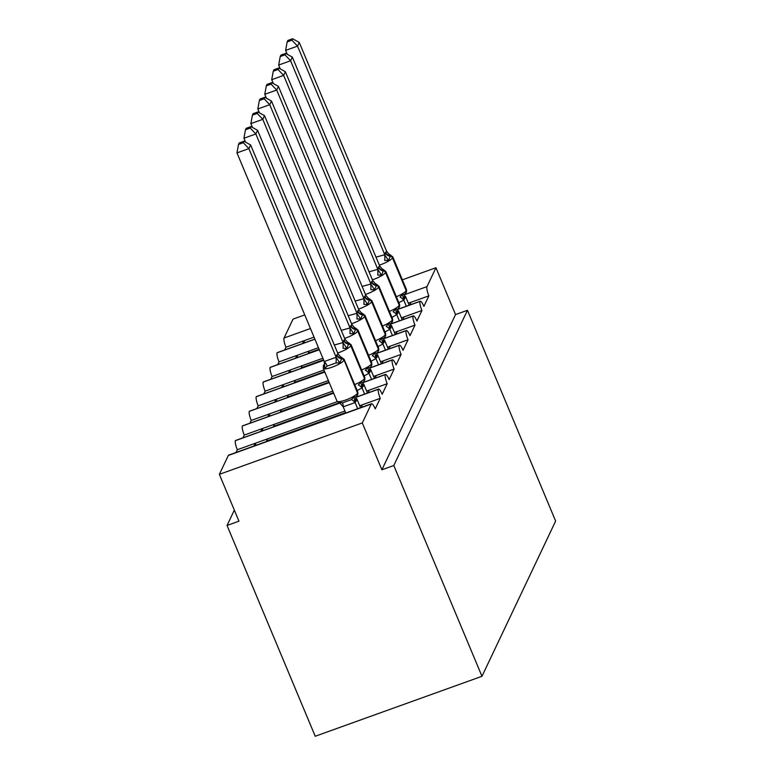 <?xml version="1.0" encoding="UTF-8"?>
<svg xmlns="http://www.w3.org/2000/svg" width="775" height="775" viewBox="0 0 775 775"><rect width="100%" height="100%" fill="white"/><g stroke="black" fill="none" stroke-linecap="round" stroke-linejoin="round"><path stroke-width="1.16" d="M402.38 279.804L435.957 267.733L455.545 314.573L467.461 310.291L555.636 521.081L481.972 676.294L315.222 736.25L227.046 525.46L238.962 521.178L219.364 474.339L228.334 455.448A7.798 1.763 -109.8 0 1 228.635 455.138L371.554 403.746A7.798 1.763 -109.8 0 1 375.236 408.89L380.244 398.34L359.707 405.722M234.331 510.115L227.046 525.46M409.713 305.021L411.021 302.269L408.347 303.228M398.059 309.312L419.972 301.427A7.798 1.763 -109.8 0 1 420.205 301.243A7.798 1.763 -109.8 0 1 423.886 306.387L428.885 295.847L411.021 302.269M302.521 343.558L303.819 340.806L285.956 347.239L284.657 349.98M402.767 319.658L404.075 316.907L401.402 317.876M391.104 323.95L413.027 316.064A7.798 1.763 -109.8 0 1 413.249 315.89A7.798 1.763 -109.8 0 1 416.931 321.034L421.939 310.484L404.075 316.907M295.575 358.205L296.873 355.454L279.01 361.877L277.702 364.628M395.822 334.306L397.12 331.555L394.456 332.514M384.158 338.597L406.081 330.712A7.798 1.763 -109.8 0 1 406.303 330.528A7.798 1.763 -109.8 0 1 409.985 335.672L414.983 325.132L397.12 331.555M288.62 372.843L289.927 370.092L272.064 376.524L270.756 379.266M388.866 348.944L390.174 346.192L387.5 347.161M377.212 353.235L399.135 345.35A7.798 1.763 -109.8 0 1 399.358 345.175A7.798 1.763 -109.8 0 1 403.039 350.319L408.037 339.77L390.174 346.192M281.674 387.49L282.982 384.739L265.108 391.162L263.81 393.913M381.92 363.591L383.228 360.84L380.554 361.799M370.256 367.883L392.179 359.997A7.798 1.763 -109.8 0 1 392.402 359.813A7.798 1.763 -109.8 0 1 396.083 364.957L401.092 354.417L383.228 360.84M274.728 402.128L276.026 399.377L258.162 405.809L256.854 408.551M374.974 378.229L376.272 375.478L373.608 376.437M363.31 382.521L385.233 374.635A7.798 1.763 -109.8 0 1 385.456 374.461A7.798 1.763 -109.8 0 1 389.137 379.605L394.136 369.055L376.272 375.478M267.772 416.776L269.08 414.024L251.216 420.447L249.908 423.198M368.018 392.877L369.326 390.125L366.653 391.084M356.364 397.168L378.287 389.282A7.798 1.763 -109.8 0 1 378.51 389.098A7.798 1.763 -109.8 0 1 382.191 394.243L387.19 383.702L369.326 390.125M260.826 431.413L262.134 428.662L244.261 435.085L242.963 437.836M318.457 347.694L309.264 350.998L308.218 353.197L319.126 349.273M322.875 358.253L302.308 365.645L301.272 367.834L323.533 359.832M323.969 370.004L295.362 380.283L294.326 382.482L324.628 371.583M328.377 380.554L288.416 394.93L287.37 397.12L329.046 382.143M332.795 391.113L281.47 409.568L280.424 411.767L333.463 392.692M337.27 401.653L274.515 424.216L273.478 426.405L338.898 402.884M361.073 407.514L362.38 404.763M253.88 446.061L255.178 443.31L237.315 449.733L236.007 452.484M344.952 411.031L267.569 438.853L266.522 441.052L345.621 412.61M435.957 267.733L426.986 286.624A7.798 1.763 70.2 0 0 428.885 295.847M419.972 301.427A7.798 1.763 70.2 0 0 421.939 310.484M413.027 316.064A7.798 1.763 70.2 0 0 414.983 325.132M406.081 330.712A7.798 1.763 70.2 0 0 408.037 339.77M399.135 345.35A7.798 1.763 70.2 0 0 401.092 354.417M392.179 359.997A7.798 1.763 70.2 0 0 394.136 369.055M385.233 374.635A7.798 1.763 70.2 0 0 387.19 383.702M378.287 389.282A7.798 1.763 70.2 0 0 380.244 398.34M455.545 314.573L381.891 469.786L362.293 422.947L371.254 404.056A7.798 1.763 -109.8 0 1 371.554 403.746M304.749 314.912L293.028 319.126L284.057 338.007A7.798 1.763 70.2 0 0 285.956 347.239M339.566 403.107L235.581 440.491A7.798 1.763 -109.8 0 0 235.358 440.675A7.798 1.763 70.2 0 0 237.315 449.733M333.628 393.099L242.527 425.853A7.798 1.763 -109.8 0 0 242.304 426.027A7.798 1.763 70.2 0 0 244.261 435.085M329.21 382.54L249.482 411.205A7.798 1.763 -109.8 0 0 249.25 411.389A7.798 1.763 70.2 0 0 251.216 420.447M324.793 371.981L256.428 396.567A7.798 1.763 -109.8 0 0 256.205 396.742A7.798 1.763 70.2 0 0 258.162 405.809M323.708 360.23L263.374 381.92A7.798 1.763 -109.8 0 0 263.151 382.104A7.798 1.763 70.2 0 0 265.108 391.162M319.29 349.67L270.33 367.282A7.798 1.763 -109.8 0 0 270.097 367.457A7.798 1.763 70.2 0 0 272.064 376.524M314.873 339.121L277.276 352.635A7.798 1.763 -109.8 0 0 277.053 352.819A7.798 1.763 70.2 0 0 279.01 361.877M235.358 440.675L339.702 403.155M267.569 438.853L255.178 443.31M362.293 422.947L219.364 474.339M481.972 676.294L393.797 465.504L381.891 469.786M467.461 310.291L393.797 465.504M255.295 443.271L256.128 445.247M262.241 428.623L263.074 430.609M269.196 413.986L270.02 415.962M276.142 399.338L276.966 401.324M283.088 384.7L283.921 386.677M290.044 370.053L290.867 372.039M296.99 355.415L297.813 357.391M303.936 340.767L304.769 342.753M242.304 426.027L333.667 393.177M274.515 424.216L262.134 428.662M249.25 411.389L329.249 382.627M281.47 409.568L269.08 414.024M256.205 396.742L324.832 372.068M288.416 394.93L276.026 399.377M263.151 382.104L323.737 360.317M295.362 380.283L282.982 384.739M270.097 367.457L319.319 349.757M302.308 365.645L289.927 370.092M277.053 352.819L314.912 339.208M309.264 350.998L296.873 355.454M314.04 337.135L303.819 340.806M342.066 358.321C341.998 357.188 341.92 357.178 341.814 358.292L339.818 363.039L336.069 362.923L327.127 366.129L324.928 368.396L323.805 365.132A2.596 2.47 -154.6 0 0 323.378 365.742L323.582 365.306A2.596 2.47 25.4 0 1 324.008 364.686L323.582 365.306M243.282 142.707L243.98 141.244L239.223 142.958L238.526 144.421L243.282 142.707L248.882 148.616L250.625 144.954L337.987 353.797L336.718 355.153L336.243 357.459L248.882 148.616L236.976 152.898L324.25 361.528L336.156 357.246M324.928 368.396L324.25 361.528M357.692 408.725L355.105 402.554L343.199 406.836L339.033 402.099L342.492 402.855L351.424 399.638L353.923 396.752C355.628 397.294 356.684 396.955 357.081 395.725M345.786 413.017L343.199 406.836M360.54 407.708L356.762 398.679L355.105 402.554M339.276 402.128C339.179 403.242 339.092 403.233 339.033 402.099M356.074 401.421A5.716 5.435 25.4 0 1 356.151 397.091L357.721 394.669A2.596 2.47 -154.6 0 0 357.75 392.702A11.179 2.393 -22.7 0 0 357.817 392.073L357.721 394.669M355.018 402.341L353.923 396.752M336.931 354.718A5.716 5.435 25.4 0 0 341.814 358.292A2.596 2.47 -154.6 0 1 344.032 359.91A11.179 2.393 157.3 0 0 344.1 359.28L340.428 356.694L337.987 353.797M339.818 363.039L336.243 357.459M250.625 144.954L243.98 141.244M238.526 144.421L236.976 152.898M349.012 343.674C348.953 342.54 348.866 342.531 348.76 343.645L346.774 348.401L343.015 348.275A5.716 0.862 87.5 0 0 342.996 342.608L344.933 339.15L257.571 130.307L255.837 133.968L343.102 342.598M250.228 128.069L250.926 126.606L246.169 128.321L245.472 129.783L250.228 128.069L255.837 133.968L243.922 138.25L245.539 142.116M334.306 345.001L342.996 342.608M364.647 394.088L362.061 387.907L357.178 390.552M367.486 393.07L363.707 384.032L362.061 387.907M361.973 387.975A5.716 1.608 52.4 0 0 358.37 385.001L360.869 382.104C362.574 382.647 363.63 382.308 364.037 381.087M363.02 386.783A5.716 5.435 25.4 0 1 363.097 382.443L364.667 380.031A2.596 2.47 -154.6 0 0 364.705 378.055A11.179 2.393 -22.7 0 0 364.763 377.425L364.667 380.031M361.973 387.703L360.869 382.104M343.877 340.07A5.716 5.435 25.4 0 0 348.76 343.645A2.596 2.47 -154.6 0 1 350.988 345.272A11.179 2.393 157.3 0 0 351.056 344.642L347.384 342.046L344.933 339.15M346.774 348.401L343.189 342.812M257.571 130.307L250.926 126.606M245.472 129.783L243.922 138.25M355.957 329.036C355.899 327.903 355.812 327.893 355.715 329.007L353.72 333.754L349.961 333.637A5.716 0.862 87.5 0 0 349.942 327.961L351.879 324.512L264.517 115.669L262.783 119.331L350.058 327.961M257.184 113.421L257.872 111.958L253.115 113.673L252.417 115.136L257.184 113.421L262.783 119.331L250.867 123.612L252.485 127.478M341.252 330.353L349.942 327.961M371.593 379.44L369.007 373.269L364.134 375.904M374.432 378.423L370.653 369.394L369.007 373.269M368.919 373.327A5.716 1.608 52.4 0 0 365.325 370.353L367.815 367.466C369.52 368.009 370.576 367.67 370.983 366.439M370.615 366.992L371.613 365.383A2.596 2.47 -154.6 0 0 371.651 363.417A11.179 2.393 -22.7 0 0 371.719 362.787L371.613 365.383M368.919 373.056L367.815 367.466M350.823 325.432A5.716 5.435 25.4 0 0 355.715 329.007A2.596 2.47 -154.6 0 1 357.934 330.625A11.179 2.393 157.3 0 0 358.002 329.995L354.33 327.408L351.879 324.512M353.72 333.754L350.145 328.174M264.517 115.669L257.872 111.958M252.417 115.136L250.867 123.612M362.913 314.388C362.845 313.255 362.768 313.245 362.661 314.359L360.666 319.116L356.907 318.99A5.716 0.862 87.5 0 0 356.897 313.323L358.835 309.864L271.473 101.021L269.729 104.683L357.004 313.313M264.13 98.783L264.827 97.321L260.061 99.035L259.373 100.498L264.13 98.783L269.729 104.683L257.823 108.965L259.441 112.83M348.198 315.716L356.897 313.323M378.539 364.802L375.952 358.622L371.08 361.266M381.377 363.785L377.609 354.747L375.952 358.622M375.875 358.689A5.716 1.608 52.4 0 0 372.271 355.715L374.771 352.819C376.476 353.361 377.532 353.022 377.929 351.802M376.921 357.498A5.716 5.435 25.4 0 1 376.999 353.158L378.568 350.746A2.596 2.47 -154.6 0 0 378.597 348.769A11.179 2.393 -22.7 0 0 378.665 348.14L378.568 350.746M375.865 358.418L374.771 352.819M357.779 310.785A5.716 5.435 25.4 0 0 362.661 314.359A2.596 2.47 -154.6 0 1 364.88 315.987A11.179 2.393 157.3 0 0 364.948 315.357L361.276 312.761L358.835 309.864M360.666 319.116L357.091 313.526M271.473 101.021L264.827 97.321M259.373 100.498L257.823 108.965M369.859 299.751C369.801 298.617 369.714 298.608 369.607 299.722L367.612 304.468L363.863 304.352A5.716 0.862 87.5 0 0 363.843 298.675L365.781 295.227L278.419 86.383L276.685 90.045L363.95 298.675M271.076 84.136L271.773 82.673L267.017 84.388L266.319 85.851L271.076 84.136L276.685 90.045L264.769 94.327L266.387 98.192M355.153 301.068L363.843 298.675M385.485 350.155L382.908 343.984L378.026 346.619M388.333 349.137L384.555 340.109L382.908 343.984M382.821 344.042A5.716 1.608 52.4 0 0 379.217 341.068L381.717 338.181C383.422 338.723 384.478 338.384 384.884 337.154M383.867 342.85A5.716 5.435 25.4 0 1 383.945 338.52L385.514 336.098A2.596 2.47 -154.6 0 0 385.543 334.132A11.179 2.393 -22.7 0 0 385.611 333.502L385.514 336.098M382.821 343.771L381.717 338.181M364.725 296.147A5.716 5.435 25.4 0 0 369.607 299.722A2.596 2.47 -154.6 0 1 371.835 301.339A11.179 2.393 157.3 0 0 371.903 300.71L368.232 298.123L365.781 295.227M367.612 304.468L364.037 298.888M278.419 86.383L271.773 82.673M266.319 85.851L264.769 94.327M376.805 285.103C376.747 283.97 376.66 283.96 376.563 285.074L374.567 289.831L370.808 289.705A5.716 0.862 87.5 0 0 370.789 284.037L372.727 280.579L285.365 71.736L283.631 75.398L370.905 284.028M278.031 69.498L278.719 68.035L273.963 69.75L273.265 71.213L278.031 69.498L283.631 75.398L271.715 79.68L273.333 83.545M362.099 286.43L370.789 284.037M392.441 335.517L389.854 329.336L384.981 331.981M395.279 334.5L391.501 325.461L389.854 329.336M389.767 329.404A5.716 1.608 52.4 0 0 386.173 326.43L388.662 323.533C390.368 324.076 391.423 323.737 391.83 322.516M391.462 323.059L392.46 321.46A2.596 2.47 -154.6 0 0 392.499 319.484A11.179 2.393 -22.7 0 0 392.567 318.854L392.46 321.46M389.767 329.133L388.662 323.533M371.671 281.499A5.716 5.435 25.4 0 0 376.563 285.074A2.596 2.47 -154.6 0 1 378.781 286.702A11.179 2.393 157.3 0 0 378.849 286.072L375.177 283.476L372.727 280.579M374.567 289.831L370.993 284.241M285.365 71.736L278.719 68.035M273.265 71.213L271.715 79.68M383.751 270.465C383.693 269.332 383.615 269.322 383.509 270.436L381.513 275.183L377.754 275.067A5.716 0.862 87.5 0 0 377.745 269.39L379.673 265.941L292.32 57.098L290.577 60.76L377.851 269.39M284.977 54.851L285.675 53.388L280.908 55.102L280.221 56.565L284.977 54.851L290.577 60.76L278.671 65.042L280.288 68.907M369.045 271.783L377.745 269.39M399.387 320.879L396.8 314.698L391.927 317.333M402.225 319.852L398.457 310.823L396.8 314.698M396.722 314.757A5.716 1.608 52.4 0 0 393.119 311.782L395.618 308.896C397.323 309.438 398.379 309.099 398.776 307.869M397.769 313.565A5.716 5.435 25.4 0 1 397.846 309.235L399.416 306.813A2.596 2.47 -154.6 0 0 399.445 304.846A11.179 2.393 -22.7 0 0 399.512 304.217L399.416 306.813M396.713 314.485L395.618 308.896M378.626 266.862A5.716 5.435 25.4 0 0 383.509 270.436A2.596 2.47 -154.6 0 1 385.727 272.054A11.179 2.393 157.3 0 0 385.795 271.424L382.123 268.838L379.673 265.941M381.513 275.183L377.938 269.603M292.32 57.098L285.675 53.388M280.221 56.565L278.671 65.042M390.707 255.818C390.639 254.684 390.561 254.675 390.455 255.789L388.459 260.545L384.71 260.419A5.716 0.862 87.5 0 0 384.691 254.752L386.628 251.294L299.266 42.451L297.532 46.113L384.797 254.742M291.923 40.213L292.621 38.75L287.864 40.465L287.167 41.928L291.923 40.213L297.532 46.113L285.617 50.394L287.234 54.26M376.001 257.145L384.691 254.752M406.332 306.232L403.756 300.051L398.873 302.696M409.181 305.214L405.403 296.176L403.756 300.051M403.668 300.119A5.716 1.608 52.4 0 0 400.065 297.145L402.564 294.248C404.269 294.791 405.325 294.452 405.732 293.231M404.715 298.927A5.716 5.435 25.4 0 1 404.792 294.587L406.362 292.175A2.596 2.47 -154.6 0 0 406.391 290.199A11.179 2.393 -22.7 0 0 406.458 289.569L406.362 292.175M403.659 299.847L402.564 294.248M385.572 252.214A5.716 5.435 25.4 0 0 390.455 255.789A2.596 2.47 -154.6 0 1 392.683 257.416A11.179 2.393 157.3 0 0 392.741 256.787L389.079 254.19L386.628 251.294M388.459 260.545L384.884 254.956M299.266 42.451L292.621 38.75M287.167 41.928L285.617 50.394M426.986 286.624L404.986 294.529M310.446 328.522L284.057 338.007M371.254 404.056L228.334 455.448M336.718 355.153A5.716 5.435 25.4 0 0 341.61 358.728A2.596 2.47 25.4 0 1 343.829 360.356A11.179 2.393 157.3 0 1 332.088 367.185A11.179 2.393 157.3 0 1 323.272 368.348L336.989 401.14A11.179 2.393 -22.7 0 0 345.805 399.968A11.179 2.393 -22.7 0 0 357.546 393.138L344.032 359.91L357.546 393.138A2.596 2.47 25.4 0 1 357.507 395.114M324.832 363.523L324.735 363.775A5.716 5.435 25.4 0 1 323.805 365.132L324.008 364.686A5.716 5.435 25.4 0 0 324.773 363.649M356.287 400.985A5.716 5.435 25.4 0 1 356.238 396.907L356.277 396.257M355.028 402.613A5.716 1.608 52.4 0 0 351.424 399.638M343.306 406.827A5.716 0.862 87.5 0 0 342.492 402.855M336.069 362.923A5.716 0.862 87.5 0 0 336.05 357.246M327.127 366.129A5.716 1.608 52.4 0 0 324.328 361.46M354.688 384.584A11.179 2.393 -22.7 0 0 364.492 378.5L350.775 345.708A11.179 2.393 157.3 0 1 339.043 352.538A11.179 2.393 157.3 0 1 337.658 353.012M343.674 340.506A5.716 5.435 25.4 0 0 348.556 344.081A2.596 2.47 25.4 0 1 350.775 345.708L364.492 378.5A2.596 2.47 25.4 0 1 364.463 380.467M363.233 386.338A5.716 5.435 25.4 0 1 363.194 382.269M361.634 369.946A11.179 2.393 -22.7 0 0 371.438 363.853L357.721 331.07A11.179 2.393 157.3 0 1 345.989 337.9A11.179 2.393 157.3 0 1 344.604 338.375M350.62 325.868A5.716 5.435 25.4 0 0 355.502 329.443A2.596 2.47 25.4 0 1 357.721 331.07L371.438 363.853A2.596 2.47 25.4 0 1 371.409 365.829M370.179 371.7A5.716 5.435 25.4 0 1 370.14 367.621M369.975 372.136A5.716 5.435 25.4 0 1 370.043 367.805L370.615 366.982M368.59 355.299A11.179 2.393 -22.7 0 0 378.394 349.215L364.676 316.423A11.179 2.393 157.3 0 1 352.935 323.252A11.179 2.393 157.3 0 1 351.55 323.727M357.566 311.23A5.716 5.435 25.4 0 0 362.458 314.795A2.596 2.47 25.4 0 1 364.676 316.423L378.394 349.215A2.596 2.47 25.4 0 1 378.355 351.182M377.134 357.052A5.716 5.435 25.4 0 1 377.086 352.983M375.536 340.661A11.179 2.393 -22.7 0 0 385.34 334.567L371.622 301.785A11.179 2.393 157.3 0 1 359.891 308.615A11.179 2.393 157.3 0 1 358.505 309.089M364.512 296.583A5.716 5.435 25.4 0 0 369.404 300.157A2.596 2.47 25.4 0 1 371.622 301.785L385.34 334.567A2.596 2.47 25.4 0 1 385.301 336.544M384.08 342.414A5.716 5.435 25.4 0 1 384.042 338.336L384.071 337.687M382.482 326.013A11.179 2.393 -22.7 0 0 392.286 319.93L378.568 287.137A11.179 2.393 157.3 0 1 366.837 293.967A11.179 2.393 157.3 0 1 365.451 294.442M371.467 281.945A5.716 5.435 25.4 0 0 376.35 285.51A2.596 2.47 25.4 0 1 378.568 287.137L392.286 319.93A2.596 2.47 25.4 0 1 392.257 321.896M391.026 327.767A5.716 5.435 25.4 0 1 390.988 323.698L391.026 323.049M390.823 328.213A5.716 5.435 25.4 0 1 390.891 323.873L391.462 323.049M389.438 311.376A11.179 2.393 -22.7 0 0 399.241 305.282L385.524 272.5A11.179 2.393 157.3 0 1 373.782 279.329A11.179 2.393 157.3 0 1 372.397 279.804M378.413 267.298A5.716 5.435 25.4 0 0 383.296 270.872A2.596 2.47 25.4 0 1 385.524 272.5L399.241 305.282A2.596 2.47 25.4 0 1 399.202 307.258M397.982 313.129A5.716 5.435 25.4 0 1 397.933 309.051M396.383 296.728A11.179 2.393 -22.7 0 0 406.187 290.644L392.47 257.852A11.179 2.393 157.3 0 1 380.728 264.682A11.179 2.393 157.3 0 1 379.353 265.157M385.359 252.66A5.716 5.435 25.4 0 0 390.251 256.225A2.596 2.47 25.4 0 1 392.47 257.852L406.187 290.644A2.596 2.47 25.4 0 1 406.148 292.611M404.928 298.482A5.716 5.435 25.4 0 1 404.889 294.413L404.918 293.764M378.51 389.098L356.355 397.071M385.456 374.461L363.301 382.424M392.402 359.813L370.247 367.786M399.358 345.175L377.192 353.138M406.303 330.528L384.148 338.501M413.249 315.89L391.094 323.853M420.205 301.243L398.04 309.215M344.1 359.28L357.817 392.073M323.378 365.742L323.272 368.348M340.661 403.727L336.989 401.14M324.948 363.33L324.376 364.153M351.056 344.642L364.763 377.425M358.002 329.995L371.719 362.787M364.948 315.357L378.665 348.14M371.903 300.71L385.611 333.502M378.849 286.072L392.567 318.854M385.795 271.424L399.512 304.217M392.741 256.787L406.458 289.569"/></g></svg>
